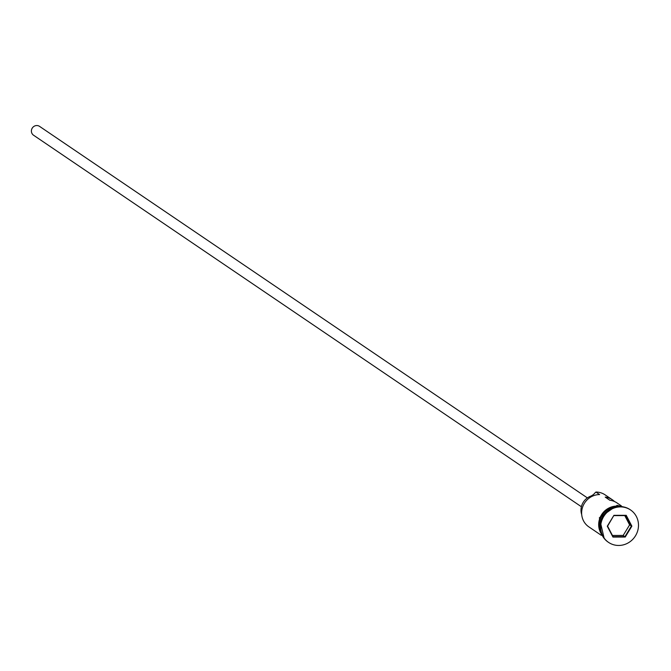 <?xml version="1.0" encoding="UTF-8"?>
<svg xmlns="http://www.w3.org/2000/svg" width="671" height="671" viewBox="0 0 671 671"><rect width="100%" height="100%" fill="white"/><g stroke="black" fill="none" stroke-linecap="round" stroke-linejoin="round"><path stroke-width="1.01" d="M614.544 501.547A17.815 16.901 124.1 0 0 612.363 499.769L605.099 494.846A17.815 16.901 124.1 0 0 595.898 492.053L599.622 494.577A17.815 16.901 124.1 0 0 582.579 507.184A17.815 16.901 124.1 0 0 588.828 526.852L601.35 535.341M581.396 506.748L33.55 135.215A5.343 5.074 -55.9 0 1 36.788 125.536A5.343 5.074 -55.9 0 1 39.547 126.366L587.393 497.899M611.776 508.484A17.815 16.901 124.1 0 0 600.243 525.485M630.346 509.817A19.593 18.595 124.1 0 0 630.111 509.65A19.593 18.595 124.1 0 0 619.987 506.588A19.593 18.595 124.1 0 0 601.241 520.453A19.593 18.595 124.1 0 0 608.119 542.084A19.593 18.595 124.1 0 0 608.354 542.243M612.363 499.769A17.815 16.901 124.1 0 0 605.217 497.102L609.864 500.256A17.815 16.901 -55.9 0 1 617.01 502.923L621.346 505.859M618.746 506.63A17.815 16.901 124.1 0 0 617.303 506.571A17.815 16.901 124.1 0 0 601.107 532.648M618.704 545.464A19.593 18.595 124.1 0 0 637.45 531.6A19.593 18.595 124.1 0 0 630.572 509.968A19.593 18.595 124.1 0 0 620.457 506.899A19.593 18.595 124.1 0 0 601.711 520.771A19.593 18.595 124.1 0 0 608.58 542.403A19.593 18.595 124.1 0 0 618.704 545.464M613.923 515.328L626.219 515.303L631.872 526.156L625.229 537.035L612.942 537.068L607.28 526.215L613.923 515.328L607.591 526.148L613.059 536.657L624.961 536.624L631.386 526.089L625.917 515.588L614.015 515.622M595.898 492.053L595.219 492.64A10.686 10.14 -55.9 0 1 590.472 496.238L591.252 496.766M581.707 514.615A14.426 13.688 -55.9 0 1 590.472 496.238M612.43 535.45L623.191 535.424L625.229 537.035M623.191 535.424L629.616 524.89L631.872 526.156M629.616 524.89L624.768 515.588M617.312 506.085A17.991 17.069 -55.9 0 1 621.094 506.613M619.878 506.588A17.991 17.069 124.1 0 0 617.312 506.395A17.991 17.069 124.1 0 0 601.669 515.655A17.991 17.069 124.1 0 0 601.484 533.713M601.962 534.837A17.991 17.069 -55.9 0 1 600.771 516.125A17.991 17.069 -55.9 0 1 616.85 506.085M630.111 509.65L630.572 509.968M604.177 538.427L599.354 517.777L617.077 505.347L625.255 507.351M608.119 542.084L608.58 542.403"/></g></svg>
